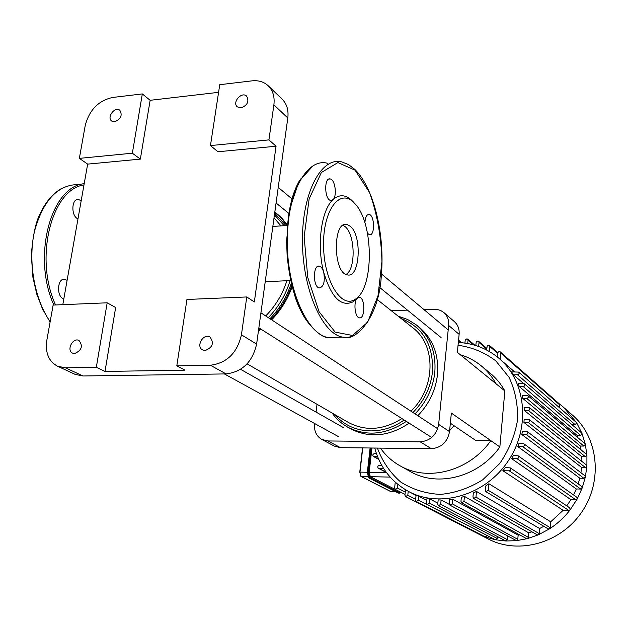 <?xml version="1.0" encoding="UTF-8"?>
<svg xmlns="http://www.w3.org/2000/svg" width="627" height="627" viewBox="0 0 627 627"><rect width="100%" height="100%" fill="white"/><g stroke="black" fill="none" stroke-linecap="round" stroke-linejoin="round"><path stroke-width="0.94" d="M67.105 280.34L64.8 279.313C57.182 277.667 56.203 296.939 63.813 298.977M81.173 200.789L78.626 199.535C71.415 197.905 70.788 216.307 77.983 218.847M359.443 295.262L357.178 298.272L359.53 297.284C365.345 298.037 365.141 319.48 359.334 317.818C354.937 317.427 353.236 302.198 357.178 298.272L353.134 301.791C341.159 307.34 331.362 297.566 323.751 272.463C325.162 281.782 323.673 286.947 319.284 287.95C312.748 287.127 312.865 264.194 319.394 266.169C321.298 266.726 322.748 268.826 323.751 272.463C316.533 245.651 321.204 210.061 332.961 199.723L330.664 200.46C324.363 199.558 323.94 176.916 330.272 178.954C335.194 179.628 337.318 196.149 332.961 199.723C338.948 194.346 345.093 194.448 351.402 200.013L353.628 202.309M364.906 222.859C365.243 217.177 366.67 214.371 369.17 214.442C374.797 215.28 375.048 236.442 369.405 234.717L367.547 233.362M353.213 202.012L354.49 203.266C374.045 222.052 374.335 289.259 354.866 299.471C341.253 308.758 323.987 280.849 323.563 246.027C322.78 211.142 339.191 188.398 353.213 202.012M343.087 225.289L345.046 226.582C355.297 234.396 355.987 269.445 345.986 274.399M350.242 226.245C362.445 235.603 359.922 278.678 347.303 274.853C332.819 273.121 332.623 219.85 347.107 224.544L350.242 226.245M371.944 448.015L369.193 472.296L370.322 476.677L399.893 491.811M487.218 535.529L418.475 500.134L416.312 501.514L415.576 500.048L416.093 495.064L426.799 500.268M497.352 536.634L497.187 538.46L429.448 503.105L427.261 504.484L426.517 503.019L426.987 498.418L429.863 498.974L437.842 503.199M441.118 499.978L440.695 504.312L438.485 505.691L437.74 504.226L438.171 499.891L441.118 499.978L449.293 504.367M452.639 499.147L452.192 503.787L449.959 505.166L449.222 503.7L449.622 499.539L452.639 499.147L518.137 535.168L519.791 534.917M464.427 496.388L463.949 501.459L461.684 502.83L460.955 501.365L461.339 497.305L464.427 496.388L528.765 532.832L531.908 531.79M476.496 491.435L475.971 497.109L473.675 498.481L472.954 497.023L473.33 492.955L476.496 491.435L539.604 528.537L543.813 526.288M488.872 483.738L488.276 490.345L485.941 491.701L485.243 490.267L485.627 486.05L488.872 483.738L550.694 521.797L563.132 510.331L502.838 470.705L505.417 467.577L510.245 467.883L569.778 507.894L570.068 509.939L568.885 510.511L563.132 510.331M566.745 505.856L570.907 499.672L511.608 458.651L513.427 455.516L518.168 455.821L576.785 497.219L577.169 499.037L575.86 499.813L570.907 499.672M573.556 494.938L576.307 488.958L517.753 446.565L518.984 443.422L523.764 443.728L581.691 486.497L582.146 488.088L580.743 489.06L576.307 488.958M578.172 483.895L579.803 478.213L521.774 434.48L522.51 431.345L527.409 431.65L584.85 475.752L585.336 477.123L583.878 478.299L579.803 478.213M580.923 472.742L581.605 467.46L523.921 422.418L524.188 419.291L529.29 419.596C530.199 420.976 529.823 421.924 528.161 422.433L523.921 422.418M581.911 461.433L581.793 456.73L524.282 410.411L524.086 407.299L529.47 407.597L529.956 409.063L529.125 410.183L524.282 410.411M581.057 449.872L580.343 446.024L522.824 398.466L522.126 395.378L527.91 395.661L528.365 397.118L527.542 398.231L522.824 398.466M578 437.787L577.091 435.373L519.368 386.616L518.098 383.559L524.438 383.826L524.877 385.268L524.054 386.365L519.368 386.616M523.569 383.505L513.521 374.891L511.53 371.866L518.717 372.101L519.14 373.535L518.317 374.617L513.521 374.891M429.448 503.105L429.863 498.974M497.187 538.46L495.228 539.675L427.261 504.484M405.497 489.758L404.924 495.158L405.653 496.608L407.809 495.236L408.224 491.294M476.559 532.433L475.47 532.378M418.475 500.134L418.891 496.122M487.203 535.693L485.259 536.9L416.312 501.514M395.253 482.194L394.626 487.986L395.347 489.421L397.487 488.057L397.871 484.428M405.653 496.608L478.221 533.851L485.392 536.955L495.549 539.784L505.934 541.007L438.485 505.691M467.726 343.541L468.048 340.195L467.005 338.768L465.273 339.803L464.881 343.079M489.444 351.559L489.906 346.582L489.279 345.297L488.151 345.195L487.195 345.955L486.646 350.015M478.636 346.496L479.02 342.436L478.189 341.064L477.053 341.151L476.214 342.036L475.807 345.54M559.323 403.882L559.817 404.987L559.597 407.762M500.119 359.326L500.683 353.04L500.236 351.88L498.912 351.629L497.948 352.398L497.36 356.998M518.717 372.101L576.581 422.645L563.414 407.142L559.37 403.913M507.69 536.163L507.392 539.659L505.934 541.007L516.523 540.654L449.959 505.166M377.579 456.691L373.449 456.495C372.399 455.186 372.704 454.23 374.358 453.627L376.435 453.65M383.63 468.487L378.394 468.259C377.321 466.943 377.619 465.979 379.296 465.367L381.772 465.406M550.694 521.797L550.232 527.691L549.55 528.827L548.139 528.874L485.941 491.701M528.765 532.832L528.396 537.347L527.315 538.656L526.366 538.546L461.684 502.83M539.604 528.537L539.204 533.593L538.319 534.839L537.143 534.792L473.675 498.481M518.137 535.168L517.792 539.306L516.523 540.654L527.315 538.656L538.319 534.839L549.55 528.827C557.411 523.749 564.253 517.447 570.068 509.939L577.169 499.037L582.146 488.088L585.336 477.123L586.911 466.151L585.422 467.53L581.605 467.46M521.774 434.48L526.296 434.511C527.973 433.994 528.349 433.038 527.409 431.65M511.608 458.651L517.103 458.729C518.811 458.188 519.172 457.216 518.168 455.821M517.753 446.565L522.667 446.62C524.368 446.087 524.728 445.123 523.764 443.728M502.838 470.705L509.21 470.822C510.934 470.266 511.279 469.286 510.245 467.883M529.47 407.597L586.441 454.285L586.919 455.21L585.438 456.777L581.793 456.73M524.438 383.826L581.637 432.943L581.989 433.437L580.61 435.397L577.091 435.373M527.91 395.661L584.897 443.587L585.328 444.3L583.878 446.063L580.343 446.024M529.29 419.596L586.41 465.007L586.911 466.151L586.919 455.21L585.328 444.3L581.989 433.437L576.581 422.645L575.304 424.792L572.13 424.777M488.057 538.883L488.692 539.212C518.96 554.864 561.181 542.982 582.044 511.64C603.19 480.494 598.221 436.98 572.255 414.925L564.292 407.918M334.293 446.079L340.445 447.647L431.4 448.713C441.432 447.772 447.474 442.074 449.52 431.611L451.354 413.06L499.86 446.949L504.845 390.934L457.349 352.335L459.129 334.34C459.52 329.042 457.906 324.77 454.277 321.533L443.94 312.614M340.445 447.647L327.945 440.961L321.847 439.449C316.4 436.212 313.978 431.047 314.582 423.954L314.636 423.523M317.035 404.305L316.063 412.096M423.915 309.558L437.082 309.401L440.648 310.49L443.751 312.458C447.427 315.734 449.057 320.068 448.642 325.452L459.129 334.34M449.52 431.611L438.649 424.385L448.642 325.452M438.649 424.385C436.541 435.036 430.396 440.852 420.215 441.831L431.4 448.713M454.019 425.694L449.614 430.631M450.351 423.201L475.807 440.507L490.823 440.64C469.592 471.026 428.069 482.045 400.339 465.971C392.345 461.535 385.715 455.578 380.432 448.117M499.86 446.949C478.989 476.826 438.061 487.594 410.654 471.716L410.027 471.363M460.289 354.717C467.836 356.982 474.694 360.58 480.846 365.525C486.999 370.518 492.046 376.592 495.988 383.74M481.661 366.199L489.875 372.963C495.949 377.893 500.942 383.881 504.845 390.934M407.456 310.138L391.295 310.71M327.945 440.961L420.215 441.831M65.459 367.814L57.543 366.215C48.687 361.403 45.113 352.774 46.821 340.343L53.13 305.075L107.178 302.81L115.65 307.528L105.007 371.443L96.331 367.265L65.459 367.814L83.023 375.981L75.193 374.39L57.543 366.215M268.936 139.884L273.881 104.834C274.853 96.817 272.925 90.429 268.097 85.664C263.802 81.776 258.434 80.17 251.983 80.859L219.748 84.7L210.453 145.582L268.936 139.884L276.052 146.232L254.335 301.971L246.772 296.955L241.434 334.81C237.194 352.985 226.841 363.135 210.382 365.251L226.112 373.911L83.023 375.981M210.382 365.251L176.806 365.847L184.973 370.157L105.007 371.443M273.881 104.834L287.801 117.97C288.733 110.078 286.805 103.776 282.025 99.058L268.387 85.938M287.801 117.97L256.615 344.09L241.434 334.81M226.112 373.911C242.335 371.882 252.509 361.944 256.615 344.09M150.143 100.304L140.354 159.117L87.662 164.117L79.355 158.365L85.225 125.533C89.308 109.999 98.415 100.641 112.554 97.475L142.321 93.925L150.143 100.304L218.588 92.334M246.772 296.955L186.948 299.463L176.806 365.847M205.162 350.54L202.552 349.913C195.593 346.457 203.407 332.859 209.959 337.02C214.293 342.985 212.702 347.491 205.162 350.54M276.052 146.232L217.961 151.75L210.453 145.582M79.355 158.365L132.352 153.2L142.321 93.925M132.352 153.2L140.354 159.117M96.331 367.265L107.178 302.81M62.802 304.667L87.662 164.117M240.995 107.915L237.327 106.864C231.841 102.491 241.638 91.174 246.638 96.127C249.374 101.409 247.493 105.336 240.995 107.915M74.597 353.55L72.591 353.134C66.101 350.407 72.873 337.083 79.018 340.485C83.211 346.041 81.737 350.399 74.597 353.55M114.67 121.803L111.724 121.074C106.394 117.5 114.898 106.081 119.804 110.227C122.633 115.227 120.925 119.091 114.67 121.803M265.723 315.961C275.621 305.804 282.675 294.055 286.876 280.724C282.675 294.055 275.621 305.804 265.723 315.961M280.982 225.9L274.03 217.796L280.982 225.9M270.488 281.492L265.268 281.382M400.959 318.375C423.178 327.365 433.68 345.25 432.458 372.03C430.647 387.486 424.158 400.982 412.981 412.519M404.149 419.988C381.326 436.533 350.689 433.79 335.28 414.862M415.058 413.883C426.376 402.056 432.959 388.262 434.793 372.516C436.29 352.303 430.106 336.433 416.257 324.88L407.675 319.519L398.106 316.118M332.138 413.044C336.244 418.883 341.386 423.562 347.554 427.065C366.505 436.721 386.099 434.824 406.335 421.383M348.197 422.339L348.69 422.622C365.682 431.454 383.418 430.106 401.915 418.577M410.928 411.179C435.93 387.666 436.29 344.748 412.574 327.6L377.203 299.526M417.848 415.709C429.127 403.945 435.671 390.213 437.489 374.531C438.963 354.404 432.802 338.588 418.993 327.075L416.9 325.397M350.078 428.5L350.595 428.805C369.491 438.43 389.006 436.557 409.165 423.178M50.16 321.69C34.297 298.946 27.627 260.965 34.626 230.783C43.576 199.065 58.86 183.664 80.468 184.573M53.851 305.043C31.914 256.976 50.779 186.399 84.198 183.703M55.568 304.973C34.023 258.355 51.5 189.119 83.979 184.949M355.07 170.16L369.585 192.591C377.078 213.439 381.2 236.403 381.945 261.483L377.979 295.873L367.649 322.239L352.507 335.469L335.163 332.122L319.033 311.658L307.771 277.471L304.15 236.787L309.127 198.955L321.377 172.488L337.906 162.581L355.07 170.16M353.111 336.08L347.938 337.404L342.616 337.13C322.168 333.807 302.473 289.188 302.441 240.713C302.143 192.175 321.533 156.311 341.95 161.962L348.581 164.603L354.827 169.4C373.943 187.99 384.978 234.945 381.334 275.269C379.46 316.259 355.775 342.71 342.616 337.13L328.039 337.522C307.261 334.215 287.26 289.854 287.237 241.638C286.947 193.367 306.65 157.651 327.396 163.239M336.158 337.302L328.039 337.522C320.993 338.235 301.9 321.729 294.243 293.75C290.63 281.57 288.248 268.528 287.095 254.617L286.617 240.862L289.509 209.496L299.008 181.375L313.281 165.52M309.903 324.653C284.329 296.587 278.717 210.539 300.858 178.805M390.441 491.388L360.838 476.285M367.9 476.622L361.105 476.481L359.969 472.115L360.541 475.901M390.997 491.576L395.551 491.631M362.586 447.905L359.804 472.123M367.351 472.264L359.969 472.115L362.751 447.905M370.965 448.007L368.245 471.974L368.731 472.06L371.458 448.007M398.231 492.971L369.17 478.087L367.587 471.959L368.245 471.974L369.828 478.103L370.196 477.75L368.731 472.06M370.306 447.999L367.375 472.006L369.044 478.056L399.085 493.096L399.438 492.767L370.196 477.75M398.921 493.183L400.528 492.532M400.786 492.226L399.438 492.767M400.857 492.266L399.391 493.198L398.325 493.049L368.911 477.915M367.375 472.006L368.449 477.374M370.142 447.991L367.414 471.974M370.322 476.677L390.174 477.1M386.522 472.648L369.193 472.296M416.054 495.393L409.094 491.756C440.491 508.348 485.447 495.158 508.042 461.221C530.951 427.481 526.147 380.95 498.865 358.236C487.163 348.526 473.644 343.267 458.321 342.475M458.047 345.265C472.068 347.217 484.671 352.429 495.871 360.917L509.053 377.313C515.269 390.535 518.074 404.885 517.487 420.372C514.798 435.883 508.873 450.264 499.711 463.525L482.649 479.851C469.278 488.167 455.178 493.018 440.358 494.405C425.772 493.645 412.542 489.507 400.669 481.991C390.119 472.797 382.368 461.488 377.407 448.078M415.654 499.288L407.809 495.236M405.254 492.093L397.487 488.057M473.557 344.874L468.048 340.195M497.689 353.385L489.906 346.582M486.732 349.098L479.02 342.436M559.817 404.987L500.683 353.04M460.547 342.608L458.478 340.884M507.392 539.659L440.695 504.312M378.622 459.168L374.013 456.636M386.271 472.311L378.951 468.4M550.232 527.691L488.276 490.345M528.396 537.347L463.949 501.459M539.204 533.593L475.971 497.109M517.792 539.306L452.192 503.787M583.878 478.299L526.296 434.511M575.86 499.813L517.103 458.729M580.743 489.06L522.667 446.62M568.885 510.511L509.21 470.822M585.422 467.53L528.161 422.433M585.438 456.777L528.326 410.403M580.61 435.397L523.263 386.585M583.878 446.063L526.743 398.451M575.304 424.792L517.534 374.836M258.543 330.108L260.362 328.775M270.95 319.386C280.434 309.432 287.401 298.029 291.853 285.191M287.142 225.485L281.523 218.227L274.798 212.224M258.763 328.532L259.319 328.117M269.963 318.743C279.861 308.382 286.986 296.493 291.343 283.059M285.975 225.563L274.665 213.235M268.309 317.662C278.615 306.932 285.873 294.565 290.089 280.575M284.141 225.689L274.446 214.802M63.241 279.399L64.8 279.313M76.902 199.676L78.626 199.535M50.089 322.066L42.597 309.158L36.797 294.165L32.917 277.299L31.35 255.479C32.377 240.321 34.532 228.134 37.824 218.909C43.757 204.12 51.9 193.837 62.253 188.069M318.14 266.232L319.394 266.169M357.547 297.363L357.946 297.347M358.542 297.323L359.53 297.284M368.065 214.52L369.17 214.442M328.885 179.071L330.272 178.954M354.49 203.266L352.742 201.33M354.866 299.471L353.134 301.791M347.107 224.544L344.207 224.732M359.757 472.155L360.98 476.449L390.535 491.474L395.676 491.693M362.547 447.905L359.765 472.147M370.102 447.991L367.375 471.99M514.555 371.827L499.758 359.012M409.094 491.756C391.577 482.234 380.119 467.664 374.734 448.046M395.347 489.421L405.003 494.405M467.609 339.042L474.913 345.265M489.46 345.43L497.799 352.719M478.573 341.284L486.795 348.393M500.236 351.88L559.402 403.937M461.59 342.695L458.549 340.163M378.716 459.387L373.449 456.495M386.459 472.57L378.394 468.259M488.692 539.212L478.221 533.851M321.847 439.449L334.426 446.15M410.654 471.716L400.339 465.971M258.395 331.181L261.083 329.238M271.656 319.848C280.802 310.326 287.652 299.251 292.221 286.633M287.338 224.991L281.625 217.835L274.838 211.934M287.291 225.477L272.839 226.441M290.771 280.543L266.569 281.68M343.651 427.732L240.572 369.311M338.674 436.737L224.403 373.935M350.595 428.805L347.554 427.065M348.69 422.622L247.101 363.848M437.121 428.351L260.926 312.818M431.439 437.301L258.857 327.827M447.662 329.481L381.451 273.944M292.025 198.947L278.231 187.379M441.079 337.553L379.766 287.558M288.812 213.392L276.076 203.007"/></g></svg>
